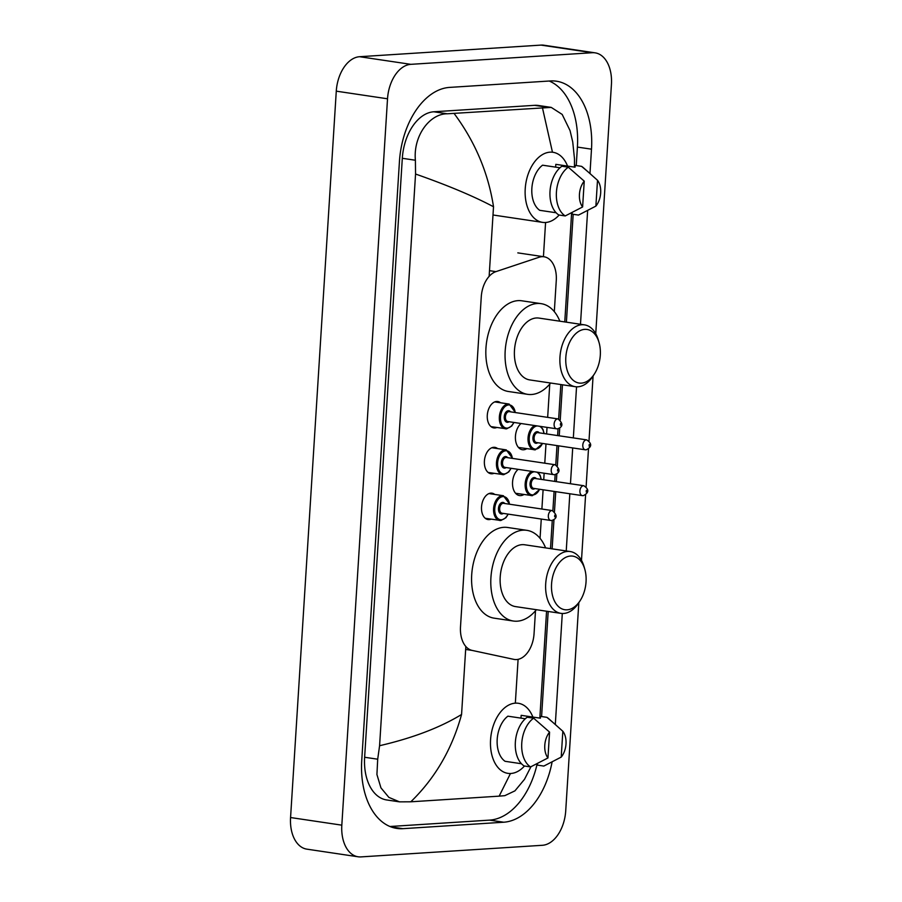 <?xml version="1.0" encoding="UTF-8"?>
<svg xmlns="http://www.w3.org/2000/svg" width="902" height="902" viewBox="0 0 902 902"><rect width="100%" height="100%" fill="white"/><g stroke="black" fill="none" stroke-linecap="round" stroke-linejoin="round"><path stroke-width="1.35" d="M496.822 427.503A13.338 8.389 -81.5 0 1 494.95 427.943A13.338 8.389 -81.5 0 1 493.811 427.898A13.338 8.389 -81.5 0 1 487.362 414.356A13.338 8.389 -81.5 0 1 496.607 401.469A13.338 8.389 -81.5 0 1 497.735 401.514A13.338 8.389 -81.5 0 1 500.509 402.766M493.946 473.336A13.338 8.389 -81.5 0 1 492.064 473.775A13.338 8.389 -81.5 0 1 490.936 473.73A13.338 8.389 -81.5 0 1 484.475 460.189A13.338 8.389 -81.5 0 1 493.732 447.302A13.338 8.389 -81.5 0 1 494.86 447.347A13.338 8.389 -81.5 0 1 497.622 448.598M491.06 519.169A13.338 8.389 -81.5 0 1 489.177 519.608A13.338 8.389 -81.5 0 1 488.05 519.563A13.338 8.389 -81.5 0 1 481.6 506.022A13.338 8.389 -81.5 0 1 490.846 493.135A13.338 8.389 -81.5 0 1 491.973 493.18A13.338 8.389 -81.5 0 1 494.736 494.431M526.802 448.677A14.184 8.93 -81.5 0 1 523.588 449.771A14.184 8.93 -81.5 0 1 522.382 449.726A14.184 8.93 -81.5 0 1 515.425 438.733A14.184 8.93 -81.5 0 1 521.029 423.512M523.927 494.51A14.184 8.93 -81.5 0 1 520.702 495.604A14.184 8.93 -81.5 0 1 519.496 495.559A14.184 8.93 -81.5 0 1 512.539 484.566A14.184 8.93 -81.5 0 1 518.143 469.344M554.313 311.652L556.275 280.488A25.008 15.74 98.5 0 0 544.03 256.777A25.008 15.74 98.5 0 0 539.125 257.239L495.953 271.626A25.008 15.74 98.5 0 0 481.262 296.916L460.505 626.811A25.008 15.74 98.5 0 0 472.118 650.41L513.824 659.362A25.008 15.74 98.5 0 0 514.456 659.475A25.008 15.74 98.5 0 0 516.564 659.565A25.008 15.74 98.5 0 0 534.052 633.723L535.495 610.778M540.05 538.336L541.268 519.045M541.888 509.032L543.105 489.775M543.737 479.763L544.143 473.212M544.774 463.2L545.992 443.942M546.623 433.93L547.029 427.379M547.661 417.367L549.758 384.094M578.825 602.671L565.723 810.842A33.34 20.983 -81.5 0 1 542.418 845.287L360.969 856.9A33.34 20.983 -81.5 0 1 358.139 856.787L306.894 849.154A33.34 20.983 -81.5 0 1 290.568 817.539L336.277 91.158A33.34 20.983 -81.5 0 1 359.582 56.713L541.031 45.1A33.34 20.983 -81.5 0 1 543.861 45.213L595.106 52.846A33.34 20.983 -81.5 0 1 611.432 84.461L595.748 333.695M358.139 856.787A33.34 20.983 -81.5 0 1 341.824 825.161L387.522 98.792A33.34 20.983 -81.5 0 1 410.827 64.335L592.287 52.722A33.34 20.983 -81.5 0 1 595.106 52.846M593.088 375.987L588.995 440.943M588.487 449.027L586.12 486.776M585.601 494.86L581.486 560.367M589.976 173.466L591.498 149.18A71.675 45.111 98.5 0 0 556.421 81.203A71.675 45.111 98.5 0 0 550.344 80.954L449.546 87.404A71.675 45.111 98.5 0 0 399.439 161.469L361.747 760.442A71.675 45.111 98.5 0 0 396.835 828.419A71.675 45.111 98.5 0 0 402.901 828.667L503.711 822.218A71.675 45.111 98.5 0 0 552.08 762.021M555.305 724.453L562.296 613.495M566.231 550.953L569.827 493.755M570.459 483.743L572.702 447.922M573.334 437.91L576.547 386.811M580.482 324.269L587.642 210.583M576.243 165.551L577.404 147.082A71.675 45.111 98.5 0 0 549.194 81.022M541.583 716.538L548.19 611.466M552.125 548.856L553.963 519.755M554.471 511.569L555.733 491.658M556.354 481.645L556.85 473.922M557.357 465.736L558.609 445.825M559.24 435.813L559.725 428.089M560.243 419.904L562.453 384.782M566.388 322.172L573.176 214.293M389.957 826.503L489.617 820.121A71.675 45.111 98.5 0 0 537.209 763.678M551.257 107.406L538.404 105.489A45.01 28.323 98.5 0 0 534.593 105.331L433.783 111.78A45.01 28.323 98.5 0 0 402.315 158.29L364.633 757.263A45.01 28.323 98.5 0 0 386.665 799.95L399.518 801.855L388.875 797.379L380.948 787.863L376.923 774.514L377.701 759.202L379.584 745.717L415.551 174.03L415.394 160.24C413.116 136.089 429.532 113.675 447.302 113.787L551.257 107.406L562.183 114.43L570.064 130.621L572.725 141.918L574.506 158.989L574.461 167.118M379.584 745.717C412.823 737.994 440.153 727.576 461.565 714.485C452.071 749.066 435.147 778.167 410.805 801.799L399.518 801.855M530.94 766.745L524.502 779.317L514.929 790.862L504.804 795.665L499.144 796.15L510.464 773.499M410.805 801.799L499.144 796.15M454.112 113.483C475.128 141.806 488.264 172.891 493.518 206.75C473.584 196.185 447.595 185.271 415.551 174.03M552.464 152.213L542.452 107.823M524.479 766.012A35.426 22.291 -81.5 0 1 510.904 773.476A35.426 22.291 -81.5 0 1 507.894 773.352A35.426 22.291 -81.5 0 1 490.767 737.396A35.426 22.291 -81.5 0 1 515.324 703.154A35.426 22.291 -81.5 0 1 518.323 703.278A35.426 22.291 -81.5 0 1 532.89 717.079M525.314 718.77L507.894 716.177A25.008 15.74 -81.5 0 0 497.194 739.336A25.008 15.74 -81.5 0 0 505.064 761.299L521.469 763.746M547.954 757.951A16.664 10.486 -81.5 0 1 549.577 732.12L547.954 757.951L530.568 766.926A26.677 16.788 -81.5 0 1 521.762 743.214A26.677 16.788 -81.5 0 1 533.634 718.184L527.23 717.225A26.677 16.788 -81.5 0 0 515.358 742.256A26.677 16.788 -81.5 0 0 524.163 765.967L530.568 766.926M549.577 732.12L533.634 718.184M520.984 718.127L521.164 715.331L540.388 718.184L540.501 716.38L546.905 717.338A26.677 16.788 -81.5 0 1 548.585 718.578L562.837 731.263A16.664 10.486 -81.5 0 1 561.213 757.094L562.837 731.263M546.905 717.338L555.857 724.926M561.213 757.094L543.838 766.069L537.434 765.121L537.536 763.52M559.15 215.026A35.426 22.291 -81.5 0 1 545.563 222.49A35.426 22.291 -81.5 0 1 542.564 222.366A35.426 22.291 -81.5 0 1 525.426 186.41A35.426 22.291 -81.5 0 1 549.983 152.167A35.426 22.291 -81.5 0 1 552.994 152.291A35.426 22.291 -81.5 0 1 567.561 166.092M559.973 167.783L542.564 165.19A25.008 15.74 -81.5 0 0 531.864 188.349A25.008 15.74 -81.5 0 0 539.723 210.313L556.139 212.759M582.613 206.964A16.664 10.486 -81.5 0 1 584.237 181.133L582.613 206.964L565.238 215.939A26.677 16.788 -81.5 0 1 556.421 192.227A26.677 16.788 -81.5 0 1 568.305 167.197L561.901 166.239A26.677 16.788 -81.5 0 0 550.017 191.269A26.677 16.788 -81.5 0 0 558.834 214.98L565.238 215.939M584.237 181.133L568.305 167.197M555.655 167.141L555.824 164.344L575.048 167.197L575.16 165.393L581.564 166.351A26.677 16.788 -81.5 0 1 583.244 167.592L597.507 180.276A16.664 10.486 -81.5 0 1 595.884 206.107L597.507 180.276M581.564 166.351L590.517 173.939M595.884 206.107L578.498 215.082L572.093 214.135L572.195 212.534M570.492 556.038A27.083 17.048 -81.5 0 1 584.789 569.241A27.083 17.048 -81.5 0 1 580.121 600.687A27.083 17.048 -81.5 0 1 567.11 609.82A27.083 17.048 -81.5 0 1 551.562 584.034A27.083 17.048 -81.5 0 1 570.492 556.038M580.121 600.687L578.656 602.942A31.254 19.675 -81.5 0 1 563.649 613.473A31.254 19.675 -81.5 0 1 560.999 613.371A31.254 19.675 -81.5 0 1 545.879 581.643A31.254 19.675 -81.5 0 1 567.55 551.426A31.254 19.675 -81.5 0 1 570.199 551.539A31.254 19.675 -81.5 0 1 584.056 566.659L584.789 569.241M570.199 551.539L524.705 544.774A31.254 19.675 98.5 0 0 522.066 544.661A31.254 19.675 98.5 0 0 500.385 574.878A31.254 19.675 98.5 0 0 515.504 606.595L560.999 613.371M536.386 609.707A45.844 28.853 -81.5 0 1 517.252 621.185A45.844 28.853 -81.5 0 1 513.362 621.027A45.844 28.853 -81.5 0 1 491.184 574.495A45.844 28.853 -81.5 0 1 522.968 530.184A45.844 28.853 -81.5 0 1 526.858 530.342A45.844 28.853 -81.5 0 1 545.586 547.875M513.362 621.027L494.138 618.163A45.844 28.853 -81.5 0 1 471.971 571.631A45.844 28.853 -81.5 0 1 503.756 527.32A45.844 28.853 -81.5 0 1 507.634 527.478L526.858 530.342M584.755 329.365A27.083 17.048 -81.5 0 1 599.052 342.557A27.083 17.048 -81.5 0 1 594.373 374.003A27.083 17.048 -81.5 0 1 581.373 383.136A27.083 17.048 -81.5 0 1 565.825 357.35A27.083 17.048 -81.5 0 1 584.755 329.365M594.373 374.003L592.918 376.258A31.254 19.675 -81.5 0 1 577.911 386.8A31.254 19.675 -81.5 0 1 575.262 386.687A31.254 19.675 -81.5 0 1 560.142 354.96A31.254 19.675 -81.5 0 1 581.813 324.743A31.254 19.675 -81.5 0 1 584.462 324.855A31.254 19.675 -81.5 0 1 598.308 339.975L599.052 342.557M584.462 324.855L538.968 318.09A31.254 19.675 98.5 0 0 536.318 317.978A31.254 19.675 98.5 0 0 514.647 348.195A31.254 19.675 98.5 0 0 529.767 379.922L575.262 386.687M550.648 383.023A45.844 28.853 -81.5 0 1 531.503 394.501A45.844 28.853 -81.5 0 1 527.625 394.343A45.844 28.853 -81.5 0 1 505.447 347.811A45.844 28.853 -81.5 0 1 537.231 303.5A45.844 28.853 -81.5 0 1 541.121 303.658A45.844 28.853 -81.5 0 1 559.849 321.191M527.625 394.343L508.401 391.491A45.844 28.853 -81.5 0 1 486.223 344.947A45.844 28.853 -81.5 0 1 518.019 300.637A45.844 28.853 -81.5 0 1 521.897 300.806L541.121 303.658M465.657 649.451L472.118 650.41M489.493 270.668L495.953 271.626M545.575 222.49L543.432 256.687M518.098 659.351L515.358 702.838M493.518 206.75L489.132 276.362M465.849 646.52L461.565 714.485M592.287 52.722L541.031 45.1M410.827 64.335L359.582 56.713M387.522 98.792L336.277 91.158M341.824 825.161L290.568 817.539M577.404 147.082L591.498 149.18M489.617 820.121L503.711 822.218M390.949 826.897L402.901 828.667M364.633 757.263L377.701 759.202M402.315 158.29L415.394 160.24M433.783 111.78L447.302 113.787M534.593 105.331L548.1 107.338M532.338 495.649A12.504 7.87 -81.5 0 1 531.278 495.604A12.504 7.87 -81.5 0 1 525.133 484.532A12.504 7.87 -81.5 0 1 531.819 471.385M534.367 471.757A11.67 7.34 98.5 0 0 526.328 483.912A11.67 7.34 98.5 0 0 533.037 494.916A11.67 7.34 98.5 0 0 539.588 489.256M534.897 488.557A5.829 3.676 -81.5 0 1 533.398 489.121A5.829 3.676 -81.5 0 1 530.049 483.573A5.829 3.676 -81.5 0 1 534.131 477.541A5.829 3.676 -81.5 0 1 536.363 478.669M535.134 478.488A5.006 3.146 98.5 0 0 534.717 478.466A5.006 3.146 98.5 0 0 531.244 483.303A5.006 3.146 98.5 0 0 533.668 488.377L582.354 495.626A5.006 3.146 -81.5 0 1 579.941 490.541A5.006 3.146 -81.5 0 1 583.402 485.716A5.006 3.146 -81.5 0 1 583.831 485.727L535.134 478.488M582.782 495.638A5.006 3.146 -81.5 0 1 582.354 495.626L583.312 495.66C589.096 492.729 589.277 489.425 583.831 485.727M586.345 490.327L586.244 491.973L586.345 490.327M541.065 479.368A11.67 7.34 98.5 0 0 536.555 472.084M535.224 449.816A12.504 7.87 -81.5 0 1 534.164 449.771A12.504 7.87 -81.5 0 1 528.008 438.699A12.504 7.87 -81.5 0 1 534.706 425.552M537.242 425.924A11.67 7.34 98.5 0 0 529.215 438.079A11.67 7.34 98.5 0 0 535.912 449.083A11.67 7.34 98.5 0 0 542.474 443.423M537.784 442.724A5.829 3.676 -81.5 0 1 536.284 443.288A5.829 3.676 -81.5 0 1 532.935 437.741A5.829 3.676 -81.5 0 1 537.006 431.708A5.829 3.676 -81.5 0 1 539.249 432.836M538.02 432.656A5.006 3.146 98.5 0 0 537.603 432.633A5.006 3.146 98.5 0 0 534.131 437.47A5.006 3.146 98.5 0 0 536.555 442.544L585.24 449.794A5.006 3.146 -81.5 0 1 582.827 444.709A5.006 3.146 -81.5 0 1 586.289 439.883A5.006 3.146 -81.5 0 1 586.717 439.894L538.02 432.656M585.669 449.805A5.006 3.146 -81.5 0 1 585.24 449.794L586.187 449.827C591.983 446.896 592.152 443.592 586.717 439.894M589.231 444.494L589.13 446.14L589.231 444.494M543.94 433.535A11.67 7.34 98.5 0 0 539.441 426.251M500.757 520.488A12.504 7.87 -81.5 0 1 499.708 520.454A12.504 7.87 -81.5 0 1 493.653 507.758A12.504 7.87 -81.5 0 1 502.324 495.672A12.504 7.87 -81.5 0 1 503.384 495.717L509.698 504.241M509.483 504.207A11.67 7.34 98.5 0 0 502.91 496.596A11.67 7.34 98.5 0 0 494.758 508.649A11.67 7.34 98.5 0 0 501.456 519.766A11.67 7.34 98.5 0 0 508.006 514.106M503.316 513.407A5.829 3.676 -81.5 0 1 501.816 513.971A5.829 3.676 -81.5 0 1 498.468 508.412A5.829 3.676 -81.5 0 1 502.549 502.391A5.829 3.676 -81.5 0 1 504.793 503.508M552.25 510.577L503.564 503.327A5.006 3.146 98.5 0 0 503.136 503.316A5.006 3.146 98.5 0 0 499.674 508.142A5.006 3.146 98.5 0 0 502.087 513.215L550.784 520.465A5.006 3.146 -81.5 0 1 548.36 515.392A5.006 3.146 -81.5 0 1 551.832 510.555A5.006 3.146 -81.5 0 1 552.25 510.577C557.583 515.166 557.402 518.481 551.731 520.51L550.784 520.465A5.006 3.146 -81.5 0 0 551.201 520.488M554.662 516.823L554.775 515.166L554.662 516.823M503.643 474.666A12.504 7.87 -81.5 0 1 502.583 474.621A12.504 7.87 -81.5 0 1 496.54 461.925A12.504 7.87 -81.5 0 1 505.21 449.839A12.504 7.87 -81.5 0 1 506.27 449.884L512.584 458.408M512.37 458.374A11.67 7.34 98.5 0 0 505.796 450.763A11.67 7.34 98.5 0 0 497.633 462.816A11.67 7.34 98.5 0 0 504.342 473.933A11.67 7.34 98.5 0 0 510.893 468.273M506.202 467.574A5.829 3.676 -81.5 0 1 504.703 468.138A5.829 3.676 -81.5 0 1 501.354 462.579A5.829 3.676 -81.5 0 1 505.436 456.559A5.829 3.676 -81.5 0 1 507.668 457.675M555.136 464.744L506.439 457.494A5.006 3.146 98.5 0 0 506.022 457.483A5.006 3.146 98.5 0 0 502.549 462.309A5.006 3.146 98.5 0 0 504.973 467.383L553.659 474.632A5.006 3.146 -81.5 0 1 551.246 469.559A5.006 3.146 -81.5 0 1 554.707 464.722A5.006 3.146 -81.5 0 1 555.136 464.744C560.458 469.333 560.289 472.648 554.617 474.677L553.659 474.632A5.006 3.146 -81.5 0 0 554.087 474.655M557.549 470.991L557.65 469.333L557.549 470.991M506.529 428.833A12.504 7.87 -81.5 0 1 505.47 428.788A12.504 7.87 -81.5 0 1 499.426 416.093A12.504 7.87 -81.5 0 1 508.085 404.006A12.504 7.87 -81.5 0 1 509.145 404.051L515.47 412.575M515.245 412.541A11.67 7.34 98.5 0 0 508.683 404.93A11.67 7.34 98.5 0 0 500.52 416.983A11.67 7.34 98.5 0 0 507.217 428.1A11.67 7.34 98.5 0 0 513.779 422.44M509.089 421.741A5.829 3.676 -81.5 0 1 507.589 422.305A5.829 3.676 -81.5 0 1 504.241 416.747A5.829 3.676 -81.5 0 1 508.311 410.726A5.829 3.676 -81.5 0 1 510.555 411.842M558.022 418.911L509.326 411.662A5.006 3.146 98.5 0 0 508.908 411.65A5.006 3.146 98.5 0 0 505.436 416.476A5.006 3.146 98.5 0 0 507.86 421.55L556.545 428.8A5.006 3.146 -81.5 0 1 554.132 423.726A5.006 3.146 -81.5 0 1 557.594 418.889A5.006 3.146 -81.5 0 1 558.022 418.911C563.344 423.5 563.175 426.815 557.492 428.845L556.545 428.8A5.006 3.146 -81.5 0 0 556.974 428.822M560.435 425.158L560.537 423.5L560.435 425.158M517.816 252.876L544.03 256.777M539.836 718.105L546.567 611.218M550.502 548.608L552.272 520.443M552.881 510.712L554.099 491.421M554.73 481.397L555.158 474.61M555.767 464.88L556.985 445.588M557.616 435.565L558.045 428.777M558.654 419.047L560.83 384.534M564.765 321.924L571.631 212.816M542.564 222.366L492.999 214.992M515.572 493.27L532.451 495.649L539.802 489.29M541.279 479.402L540.163 475.343L537.964 472.298M518.458 447.437L535.326 449.816L542.688 443.457M544.165 433.569L543.038 429.51L540.85 426.466M508.232 514.14L505.909 517.759L500.869 520.499L485.287 518.3M503.384 495.717L488.963 493.574M511.107 468.307L508.796 471.926L503.756 474.666L488.162 472.468M506.27 449.884L491.849 447.742M513.993 422.474L511.682 426.094L506.631 428.833L491.049 426.635M509.145 404.051L494.724 401.909"/></g></svg>

